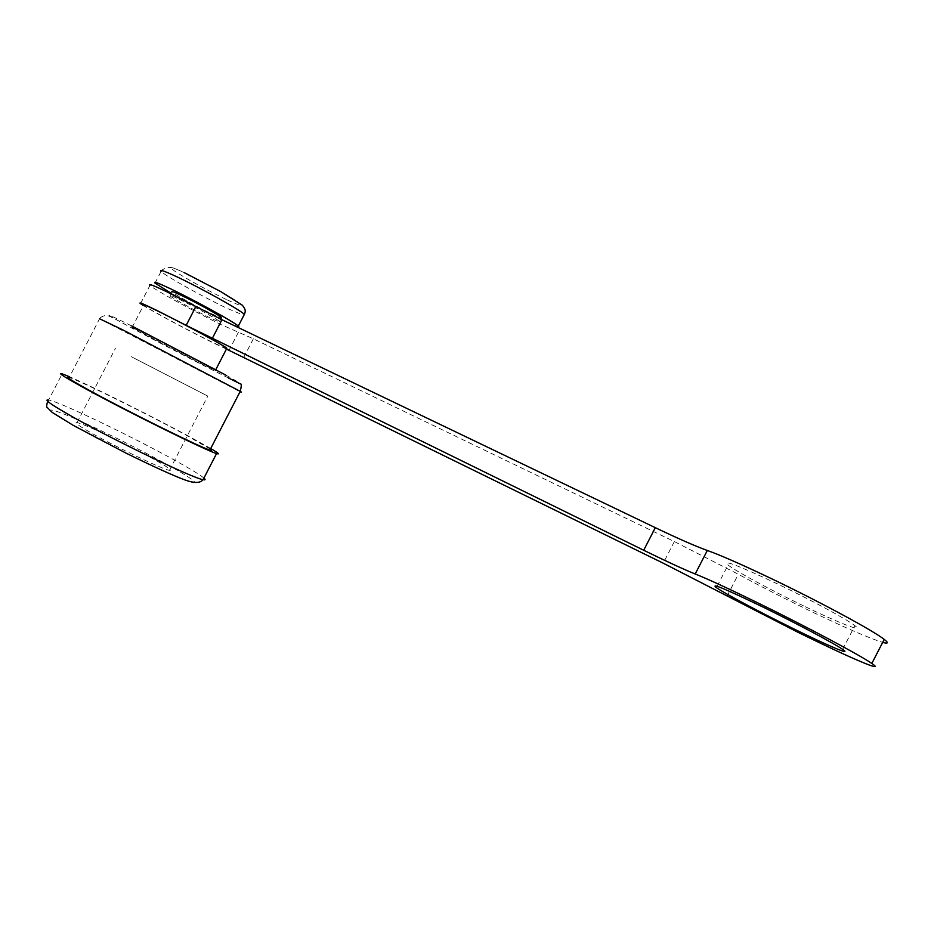 <?xml version="1.0" encoding="UTF-8"?>
<svg xmlns="http://www.w3.org/2000/svg" width="934" height="934" viewBox="0 0 934 934"><rect width="100%" height="100%" fill="white"/><g stroke="black" fill="none" stroke-linecap="round" stroke-linejoin="round"><path stroke-width="0.7" stroke-dasharray="4.67 3.5" d="M803.719 605.968C770.912 590.171 735.794 571.211 728.065 565.023C721.935 559.244 738.082 565.397 776.516 583.458C810.023 599.441 847.278 619.534 854.879 625.64C864.954 633.229 838.358 622.745 803.719 605.968M179.293 299.347C193.303 306.013 217.248 319.171 219.525 321.413C220.798 322.662 217.622 321.459 209.998 317.817C196.105 311.174 172.568 298.273 170.093 295.903C168.82 294.665 171.879 295.821 179.293 299.347M170.093 295.903L172.113 292.003C174.565 294.42 198.078 307.368 211.983 313.976L221.3 317.98M140.509 303.643L149.93 285.419C154.565 289.797 196.805 312.96 221.813 324.927L253.359 338.797L674.36 541.568L738.327 574.27C759.856 585.968 783.486 598.052 809.206 610.509C844.628 627.555 869.11 638.179 882.677 642.394M226.425 349.071L212.683 342.591C190.676 331.803 154.157 312.306 143.416 305.57M171.389 293.404L222 320.07L234.224 325.604M146.86 334.197L215.427 370.354L199.783 363.046L132.149 327.367L146.86 334.197M226.588 348.756L210.897 341.552C187.676 330.192 148.109 308.874 143.591 305.243L132.278 327.11M227.359 299.966C238.112 305.044 248.642 309.096 234.994 300.059C218.696 289.797 192.614 276.429 184.255 272.658C172.977 267.346 163.777 264.112 178.371 273.545C195.078 283.913 219.07 296.171 227.359 299.966M225.888 375.141C247.463 386.874 238.649 383.255 212.882 370.191L124.584 324.11C101.701 311.571 104.094 312.189 131.741 325.966M210.372 449.149L184.582 434.31C146.428 413.599 79.04 380.29 69.209 377.453L99.564 318.751L240.073 391.673M210.71 448.495L188.656 436.178C152.557 416.622 91.824 386.267 69.56 376.764M131.285 356.683L207.815 396.098L131.285 356.683M153.631 459.108C128.647 445.016 83.698 423.546 77.02 422.635C73.681 422.203 78.573 425.729 91.719 433.213C117.019 447.596 163.543 469.744 169.451 470.339C172.86 470.713 167.583 466.965 153.631 459.108M727.154 595.974L738.327 574.27M155.032 283.119L161.08 271.409C165.19 275.845 204.464 297.701 227.884 308.687L243.867 315.33M203.916 478.056C200.145 474.904 190.805 469.183 175.884 460.894C134.333 437.696 60.15 401.959 48.65 399.974L62.158 373.857M74.008 425.799C104.036 442.809 155.815 468.343 179.865 478.115C204.383 488.155 197.296 481.325 168.739 465.424C140.474 449.639 96.144 427.62 70.237 416.587C43.162 405.461 44.423 408.532 74.008 425.799M674.36 541.568L663.222 563.19M253.359 338.797L243.937 357.022M238.403 332.224L229.122 350.18M717.125 586.26L728.065 565.023M219.525 321.413L220.716 319.113M228.386 377.943C206.286 367.167 151.635 338.82 124.105 323.9C108.578 315.353 108.122 315.727 106.791 315.587C105.285 314.665 98.467 318.237 99.564 318.751M77.02 422.635L115.407 348.405M161.08 271.409L162.119 269.914C166.486 267.521 169.241 266.832 170.373 267.848C170.618 267.696 168.447 265.443 184.243 272.646M47.681 401.293L48.65 399.974M169.451 470.339L207.815 396.098M842.655 649.387L854.879 625.64"/><path stroke-width="1.4" d="M792.301 628.138C759.622 612.085 724.399 593.312 716.413 587.638C709.968 582.466 725.858 589.132 764.082 607.602C797.426 623.9 834.798 643.795 842.655 649.387C853.022 656.427 826.812 645.184 792.301 628.138M221.3 317.98L221.545 317.513C219.292 315.213 195.369 302.021 181.336 295.377C173.922 291.863 170.852 290.743 172.113 292.003M882.677 642.394C888.246 643.935 888.759 642.942 884.218 639.405C873.208 630.567 818.464 601.064 769.756 577.854C741.001 564.171 720.184 555.041 707.318 550.476C695.573 546.262 678.247 538.661 655.318 527.675L221.953 319.72L166.299 291.525C153.083 285.244 147.619 283.212 149.93 285.419M707.318 550.476L695.2 573.99C707.82 579.033 728.438 588.537 757.065 602.5C805.552 626.154 860.436 655.364 871.831 663.467C887.242 673.951 847.582 656.8 797.986 632.283L663.222 563.19L226.425 349.071M143.416 305.57L140.509 303.643C138.08 301.67 143.439 303.889 156.597 310.298L186.17 325.359L195.907 306.527M234.224 325.604C238.439 327.309 239.793 327.472 238.298 326.094C234.632 322.3 194.062 299.919 170.373 288.711C158.009 282.874 152.896 281.006 155.032 283.119L171.389 293.404M143.591 305.243C141.326 303.398 146.334 305.476 158.617 311.454C182.165 322.93 222.934 344.938 226.869 348.219L226.588 348.756M131.741 325.966L225.888 375.141M69.209 377.453C64.481 376.133 72.046 380.897 91.906 391.766C130.853 413.05 201.849 448.04 209.905 450.071C211.936 450.713 212.1 450.41 210.372 449.149M69.56 376.764L62.158 373.857C56.986 372.397 65.24 377.605 86.92 389.478C129.698 412.863 207.827 451.356 216.571 453.55C220.226 454.671 218.276 452.99 210.71 448.495M695.2 573.99C683.676 569.343 666.514 561.427 643.689 550.243L186.17 325.359M243.867 315.33L244.358 314.384C240.82 310.322 200.355 287.742 176.596 276.674C164.197 270.918 159.025 269.155 161.08 271.409M99.564 318.751L123.685 330.321L240.236 391.358C242.058 392.432 241.999 392.537 240.073 391.673M48.65 399.974C43.186 399.087 51.207 404.737 72.735 416.926C115.186 440.93 193.77 478.57 203.087 479.679C205.445 480.181 205.725 479.644 203.916 478.056M212.193 338.61L221.953 319.72M655.318 527.675L643.689 550.243M716.413 587.638L717.125 586.26M220.716 319.113L221.545 317.513M884.218 639.405L871.831 663.467M238.298 326.094L244.358 314.384C245.117 312.189 246.634 310.251 242.198 305.126L220.949 291.712L184.243 272.646M215.427 370.354L226.869 348.219M209.905 450.071L240.236 391.358C241.532 386.034 241.591 383.547 240.377 383.897L228.386 377.943M47.681 401.293C46.502 405.169 46.373 407.247 47.272 407.528L52.082 412.338L73.284 425.39L125.903 453.072C152.686 466.288 173.619 475.733 183.951 479.562C193.782 483.345 200.156 483.38 203.087 479.679L216.571 453.55"/></g></svg>
